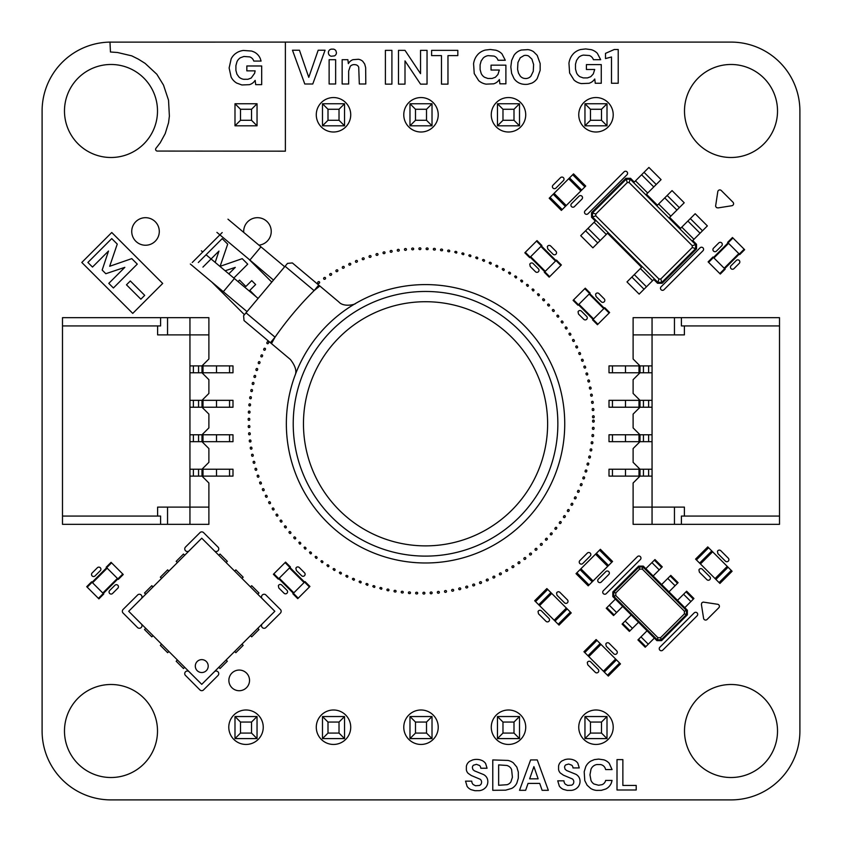 <?xml version="1.0" encoding="UTF-8"?>
<svg xmlns="http://www.w3.org/2000/svg" width="842" height="842" viewBox="0 0 842 842"><rect width="100%" height="100%" fill="white"/><g stroke="black" fill="none" stroke-linecap="round" stroke-linejoin="round"><path stroke-width="1.26" d="M625.501 476.109L625.501 469.226L609.008 469.226L609.008 476.109L652.055 476.109M625.501 469.226L640.004 469.226L640.004 476.109L633.11 483.003L633.11 524.334L779.513 524.334L779.513 317.666L681.41 317.666L681.41 325.928L779.513 325.928M643.446 476.109L648.614 476.109L648.614 469.226L643.446 469.226L643.446 476.109M625.501 441.671L625.501 434.777L609.008 434.777L609.008 441.671L652.055 441.671M625.501 434.777L640.004 434.777L640.004 441.671L633.11 448.554L633.11 462.332L640.004 469.226L652.055 469.226M643.446 441.671L648.614 441.671L648.614 434.777L643.446 434.777L643.446 441.671M625.501 372.774L625.501 365.891L609.008 365.891L609.008 372.774L652.055 372.774M625.501 365.891L640.004 365.891L640.004 372.774L633.11 379.668L633.11 393.446L640.004 400.329L640.004 407.223L652.055 407.223M643.446 372.774L648.614 372.774L648.614 365.891L643.446 365.891L643.446 372.774M625.501 407.223L625.501 400.329L609.008 400.329L609.008 407.223L640.004 407.223L633.11 414.106L633.11 427.894L640.004 434.777L652.055 434.777M625.501 400.329L652.055 400.329M643.446 407.223L648.614 407.223L648.614 400.329L643.446 400.329L643.446 407.223M779.513 516.072L684.388 516.072L684.388 507.116L652.055 507.116L652.055 317.666L633.11 317.666L633.11 334.884L684.388 334.884L684.388 325.928M652.055 524.334L652.055 507.116L633.11 507.116M684.388 516.072L681.41 516.072L681.41 524.334M674.453 507.116L674.453 524.334M674.453 334.884L674.453 317.666L652.055 317.666M652.055 365.891L640.004 365.891L633.11 358.997L633.11 334.884M674.453 317.666L681.41 317.666M257.042 738.592L234.992 738.592L240.507 733.077L251.526 733.077L257.042 738.592L257.042 716.542L234.992 716.542L234.992 738.592M322.486 716.542L322.486 738.592L328.001 733.077L328.001 722.057L322.486 716.542L344.536 716.542L344.536 738.592L322.486 738.592M409.98 716.542L409.98 738.592L415.485 733.077L415.485 722.057L409.98 716.542L432.02 716.542L432.02 738.592L409.98 738.592M584.958 716.542L584.958 738.592L590.474 733.077L590.474 722.057L584.958 716.542L607.008 716.542L607.008 738.592L584.958 738.592M497.464 738.592L497.464 716.542L519.514 716.542L519.514 738.592L497.464 738.592L502.979 733.077L513.999 733.077L519.514 738.592M234.992 716.542L240.507 722.057L240.507 733.077M257.042 716.542L251.526 722.057L240.507 722.057M251.526 722.057L251.526 733.077M344.536 716.542L339.021 722.057L328.001 722.057M344.536 738.592L339.021 733.077L328.001 733.077M339.021 722.057L339.021 733.077M432.02 716.542L426.515 722.057L415.485 722.057M432.02 738.592L426.515 733.077L415.485 733.077M426.515 722.057L426.515 733.077M607.008 716.542L601.493 722.057L590.474 722.057M607.008 738.592L601.493 733.077L590.474 733.077M601.493 722.057L601.493 733.077M519.514 716.542L513.999 722.057L513.999 733.077M497.464 716.542L502.979 722.057L502.979 733.077M513.999 722.057L502.979 722.057M257.042 125.805L234.992 125.805L240.507 120.29L251.526 120.29L257.042 125.805L257.042 103.755L234.992 103.755L234.992 125.805M322.486 103.755L322.486 125.805L328.001 120.29L328.001 109.271L322.486 103.755L344.536 103.755L344.536 125.805L322.486 125.805M409.98 103.755L409.98 125.805L415.485 120.29L415.485 109.271L409.98 103.755L432.02 103.755L432.02 125.805L409.98 125.805M584.958 103.755L584.958 125.805L590.474 120.29L590.474 109.271L584.958 103.755L607.008 103.755L607.008 125.805L584.958 125.805M497.464 125.805L497.464 103.755L519.514 103.755L519.514 125.805L497.464 125.805L502.979 120.29L513.999 120.29L519.514 125.805M234.992 103.755L240.507 109.271L240.507 120.29M257.042 103.755L251.526 109.271L240.507 109.271M251.526 109.271L251.526 120.29M344.536 103.755L339.021 109.271L328.001 109.271M344.536 125.805L339.021 120.29L328.001 120.29M339.021 109.271L339.021 120.29M432.02 103.755L426.515 109.271L415.485 109.271M432.02 125.805L426.515 120.29L415.485 120.29M426.515 109.271L426.515 120.29M607.008 103.755L601.493 109.271L590.474 109.271M607.008 125.805L601.493 120.29L590.474 120.29M601.493 109.271L601.493 120.29M519.514 103.755L513.999 109.271L513.999 120.29M497.464 103.755L502.979 109.271L502.979 120.29M513.999 109.271L502.979 109.271M274.829 611.281L201.754 684.346L128.689 611.281L201.754 538.206L274.829 611.281M197.186 661.517A6.462 6.462 0 0 0 200.08 672.316A6.462 6.462 0 0 0 207.995 664.412A6.462 6.462 0 0 0 197.186 661.517M226.109 659.991L227.329 661.212L220.025 668.516L218.804 667.296M153.044 586.916L151.823 585.706L144.519 593.01L145.74 594.231M241.938 644.162L243.159 645.372L235.855 652.687L234.634 651.466M168.874 571.087L167.653 569.866L160.348 577.18L161.569 578.391M257.778 628.321L258.989 629.542L251.684 636.847L250.463 635.636M184.703 555.257L183.482 554.036L176.178 561.34L177.399 562.561M184.703 667.296L183.482 668.516L176.178 661.212L177.399 659.991M250.463 586.916L251.684 585.706L258.989 593.01L257.778 594.231M168.874 651.466L167.653 652.687L160.348 645.372L161.569 644.162M234.634 571.087L235.855 569.866L243.159 577.18L241.938 578.391M153.044 635.636L151.823 636.847L144.519 629.542L145.74 628.321M218.804 555.257L220.025 554.036L227.329 561.34L226.109 562.561M708.596 262.357L720.289 274.05L725.162 269.177L712.985 256.999L708.111 261.873L708.596 262.357L732.95 238.002L744.644 249.695L739.771 254.558L727.593 242.38L732.466 237.507L732.95 238.002M720.289 274.05L725.162 269.177M719.805 273.555L744.16 249.2M724.678 268.693L739.287 254.073M739.771 254.558L744.644 249.695M546.868 588.569L534.691 600.746L546.868 588.569L566.361 608.05L571.223 612.923L559.046 625.101L558.193 624.248L570.371 612.071M534.691 600.746L538.712 604.767L550.889 592.589M558.193 624.248L538.712 604.767M539.564 605.619L551.742 593.442M554.183 620.228L566.361 608.05M611.713 562.33L588.211 585.832L576.023 573.655L600.388 549.3L612.566 561.477L611.713 562.33L599.536 550.152M593.073 580.959L580.896 568.782M607.692 566.35L595.515 554.173M122.764 574.023L111.07 562.33L106.197 567.203L118.375 579.38L123.248 574.507L122.764 574.023L98.409 598.378L86.715 586.685L91.589 581.822L103.766 593.999L98.893 598.872L98.409 598.378M111.07 562.33L106.197 567.203M111.554 562.824L87.2 587.179M106.692 567.687L92.073 582.306M91.589 581.822L86.715 586.685M285.08 562.603L273.387 574.286L278.26 579.159L290.437 566.982L285.564 562.109L285.08 562.603L309.435 586.958L297.742 598.651L292.879 593.778L304.562 582.085L305.057 581.601L309.93 586.464L309.435 586.958M273.882 573.802L298.236 598.157M278.744 578.675L293.363 593.284M292.879 593.778L297.742 598.651M719.931 583.443L732.108 571.265L719.931 583.443L695.576 559.088L707.754 546.911L708.606 547.763L696.429 559.941M732.108 571.265L728.088 567.245L715.911 579.422M708.606 547.763L728.088 567.245M727.235 566.392L715.058 578.57M712.627 551.784L700.449 563.961M687.367 614.839L661.549 640.657L656.918 640.657L612.829 596.568L612.829 591.937L638.646 566.119L643.277 566.119L687.367 610.208L687.367 614.839L686.451 614.534L661.244 639.741L657.223 639.741L613.744 596.262L613.744 592.242L638.952 567.034L642.972 567.034L686.451 610.513L686.451 614.534L684.399 613.85L660.56 637.689L657.907 637.689L615.797 595.578L615.797 592.926L639.636 569.087L642.288 569.087L684.399 611.197L684.399 613.85M661.549 640.657L660.56 637.689M656.918 640.657L657.907 637.689M687.367 610.208L684.399 611.197M645.835 646.624L638.531 639.31L637.92 639.92L645.225 647.235L654.36 638.099M622.691 606.429L613.565 615.565L606.251 608.261L615.386 599.125M612.829 596.568L615.797 595.578M638.531 639.31L647.056 630.795M630.005 630.795L622.691 623.48L622.091 624.09L629.395 631.395L638.531 622.27M622.691 623.48L631.216 614.955M612.829 591.937L615.797 592.926M638.646 566.119L639.636 569.087M643.277 566.119L642.288 569.087M654.36 560.151L661.665 567.466L662.275 566.855L654.971 559.551L645.835 568.676M677.494 600.346L686.63 591.21L693.934 598.515L684.809 607.65M661.665 567.466L653.139 575.991M670.19 575.991L677.494 583.296L678.105 582.685L670.8 575.381L661.665 584.516M677.494 583.296L668.969 591.821M648.266 644.183L640.962 636.878M616.607 612.523L609.303 605.219M632.437 628.353L625.132 621.049M651.918 562.593L659.233 569.897M683.588 594.252L690.893 601.567M667.759 578.422L675.063 585.727M608.303 676.084L620.48 663.906L608.303 676.084L607.45 675.231L583.948 651.719L596.125 639.541L596.978 640.394L584.801 652.571M620.48 663.906L616.47 659.886L604.293 672.063M596.978 640.394L616.47 659.886M615.618 659.033L603.44 671.211M596.125 639.541L583.948 651.719M600.999 644.414L588.821 656.592M597.925 324.233L609.619 312.54L604.745 307.677L592.568 319.855L597.441 324.717L597.925 324.233L573.57 299.878L585.264 288.185L590.137 293.058L577.959 305.236L573.086 300.362L573.57 299.878M609.134 313.035L584.78 288.669M216.499 365.891L216.499 372.774L232.992 372.774L232.992 365.891L189.945 365.891M216.499 372.774L201.996 372.774L201.996 365.891L208.89 358.997L208.89 317.666L62.487 317.666L62.487 524.334L160.59 524.334L160.59 516.072L62.487 516.072M198.554 365.891L193.386 365.891L193.386 372.774L198.554 372.774L198.554 365.891M216.499 400.329L216.499 407.223L232.992 407.223L232.992 400.329L189.945 400.329M216.499 407.223L201.996 407.223L201.996 400.329L208.89 393.446L208.89 379.668L201.996 372.774L189.945 372.774M198.554 400.329L193.386 400.329L193.386 407.223L198.554 407.223L198.554 400.329M216.499 469.226L216.499 476.109L232.992 476.109L232.992 469.226L189.945 469.226M216.499 476.109L201.996 476.109L201.996 469.226L208.89 462.332L208.89 448.554L201.996 441.671L201.996 434.777L189.945 434.777M198.554 469.226L193.386 469.226L193.386 476.109L198.554 476.109L198.554 469.226M216.499 434.777L216.499 441.671L232.992 441.671L232.992 434.777L201.996 434.777L208.89 427.894L208.89 414.106L201.996 407.223L189.945 407.223M216.499 441.671L189.945 441.671M198.554 434.777L193.386 434.777L193.386 441.671L198.554 441.671L198.554 434.777M62.487 325.928L157.612 325.928L157.612 334.884L189.945 334.884L189.945 524.334L208.89 524.334L208.89 507.116L157.612 507.116L157.612 516.072M189.945 317.666L189.945 334.884L208.89 334.884M157.612 325.928L160.59 325.928L160.59 317.666M167.547 334.884L167.547 317.666M167.547 507.116L167.547 524.334L189.945 524.334M189.945 476.109L201.996 476.109L208.89 483.003L208.89 507.116M167.547 524.334L160.59 524.334M696.523 248.927L662.18 283.27L657.549 283.27L653.781 279.502L652.561 280.712L640.383 268.535L641.593 267.314L607.503 233.223L606.282 234.434L594.105 222.256L595.326 221.046L591.547 217.268L591.547 212.637L625.89 178.293L630.521 178.293L634.289 182.072L635.51 180.851L647.687 193.029L646.467 194.249L657.434 205.206L658.644 203.996L670.832 216.173L669.611 217.383L680.568 228.35L681.788 227.13L693.966 239.307L692.745 240.528L696.523 244.306L696.523 248.927L695.608 248.622L661.875 282.354L657.855 282.354L592.463 216.962L592.463 212.942L626.195 179.209L630.216 179.209L695.608 244.601L695.608 248.622L692.271 247.516L660.76 279.018L658.97 279.018L595.799 215.847L595.799 214.057L627.301 182.546L629.1 182.546L692.271 245.717L692.271 247.516M662.18 283.27L660.76 279.018M657.549 283.27L658.97 279.018M696.523 244.306L692.271 245.717M644.035 289.238L631.858 277.06L626.985 281.933L639.162 294.111L652.561 280.712M606.282 234.434L592.884 247.832L580.706 235.655L594.105 222.256M591.547 217.268L595.799 215.847M631.858 277.06L640.383 268.535M591.547 212.637L595.799 214.057M625.89 178.293L627.301 182.546M630.521 178.293L629.1 182.546M644.035 172.326L656.213 184.503L661.086 179.63L648.908 167.453L635.51 180.851M681.788 227.13L695.187 213.731L707.364 225.909L693.966 239.307M656.213 184.503L647.687 193.029M667.169 195.47L679.347 207.648L684.22 202.775L672.042 190.597L658.644 203.996M679.347 207.648L670.832 216.173M646.467 286.806L634.289 274.629L646.467 286.806M600.188 240.528L588.011 228.35M641.593 174.768L653.781 186.945M687.872 221.046L700.06 233.223M664.738 197.902L676.915 210.079L664.738 197.902M256.494 300.331L274.608 278.744L243.591 315.708L244.022 320.56L290.395 359.481C295.5 366.06 297.015 371.438 294.942 375.637L294.679 376.353A139.204 139.204 0 0 0 521.209 524.913A139.204 139.204 0 0 0 355.44 303.53C356.282 304.046 343.978 307.867 338.737 301.868L292.363 262.946L287.511 263.378L273.482 280.081L249.885 260.052M294.942 375.637A139.204 139.204 0 0 1 355.44 303.53M285.08 266.261L314.108 290.616L318.75 285.091M246.011 312.824L275.039 337.179C286.659 320.476 299.689 304.962 314.108 290.616A173.652 173.652 0 0 1 319.844 286.017M347.072 517.314A122.079 122.079 0 0 0 545.774 444.986A122.079 122.079 0 0 0 383.794 309.077A122.079 122.079 0 0 0 347.072 517.314M227.971 219.183L260.957 246.853L249.895 260.041L216.91 232.371M260.957 246.853L284.67 266.756M190.345 264.03L223.319 291.711L234.381 278.523L206.069 254.758M202.764 251.979L201.406 250.842M234.381 278.523L258.105 298.415M536.512 241.096L524.819 252.789L529.692 257.663L541.869 245.485L536.996 240.612L536.512 241.096L560.867 265.451L549.173 277.144L544.311 272.271L556.488 260.094L561.361 264.967L560.867 265.451M525.313 252.305L549.668 276.66M530.176 257.178L544.795 271.787M544.311 272.271L549.173 277.144M585.727 186.05L573.549 173.873L585.727 186.05L561.372 210.416L549.194 198.238L550.047 197.386L562.224 209.563M573.549 173.873L569.529 177.894L581.706 190.071M550.047 197.386L569.529 177.894M568.676 178.746L580.854 190.924M549.194 198.238L561.372 210.416M554.068 193.365L566.245 205.543M472.783 759.884L474.551 759.526A14.693 14.693 0 0 1 480.361 759.894L481.95 760.473A8.946 8.946 0 0 1 485.623 763.526L487.065 768.23L480.771 768.23A3.852 3.852 0 0 0 479.572 765.525L476.456 764.336L473.551 765.178A3.01 3.01 0 0 0 472.394 767.725L472.92 769.567L474.414 770.84L483.655 774.598A8.704 8.704 0 0 1 486.676 777.366L487.276 778.555A8.915 8.915 0 0 1 485.634 787.533L484.434 788.628A10.378 10.378 0 0 1 479.361 790.67L474.877 790.691L471.173 789.691A9.536 9.536 0 0 1 467.1 786.386L465.542 781.144L471.752 781.144A4.884 4.884 0 0 0 473.215 784.555L475.498 785.754L479.424 785.47A3.494 3.494 0 0 0 481.435 783.302L481.582 782.229A3.61 3.61 0 0 0 480.214 779.271L471.257 775.503L468.099 773.303A6.526 6.526 0 0 1 466.352 769.725L466.373 766.346A7.715 7.715 0 0 1 469.72 761.273L472.783 759.884M564.993 759.568L566.761 759.221A14.693 14.693 0 0 1 572.571 759.589L574.149 760.168A8.946 8.946 0 0 1 577.833 763.22L579.264 767.925L572.981 767.925A3.852 3.852 0 0 0 571.781 765.21L568.666 764.031L565.761 764.873A3.01 3.01 0 0 0 564.593 767.409L565.119 769.251L566.613 770.525L575.865 774.293A8.704 8.704 0 0 1 578.886 777.061L579.485 778.24A8.915 8.915 0 0 1 577.833 787.217L576.644 788.322A10.378 10.378 0 0 1 571.571 790.364L567.087 790.385L563.382 789.375A9.536 9.536 0 0 1 559.309 786.07L557.741 780.829L563.961 780.829A4.884 4.884 0 0 0 565.424 784.239L567.708 785.439L571.634 785.165A3.494 3.494 0 0 0 573.644 782.997L573.791 781.913A3.61 3.61 0 0 0 572.423 778.966L563.466 775.187L560.309 772.998A6.526 6.526 0 0 1 558.562 769.409L558.583 766.031A7.715 7.715 0 0 1 561.93 760.957L564.993 759.568M594.326 759.621L598.641 759.095L603.777 759.821A11.967 11.967 0 0 1 609.24 763.326L612.06 769.577L605.64 769.577L605.124 768.03A6.147 6.147 0 0 0 600.493 764.557L596.831 764.547A7.662 7.662 0 0 0 590.989 769.272L589.958 774.861L590.989 780.408A8.146 8.146 0 0 0 593.947 783.986L598.588 785.249L602.051 784.66A5.905 5.905 0 0 0 605.64 780.429L612.06 780.429L611.439 782.702A11.304 11.304 0 0 1 605.861 788.965L601.399 790.333L596.368 790.385A14.156 14.156 0 0 1 590.81 788.544L587.116 785.228L584.79 780.618L584.19 771.788L585.758 766.641A13.398 13.398 0 0 1 590.81 761.094L594.326 759.621M492.78 790.312L492.78 759.926L507.968 760.431A13.946 13.946 0 0 1 513.346 762.863L516.841 767.104L518.314 772.082L518.314 778.145L516.841 783.123A11.904 11.904 0 0 1 511.715 788.417L505.653 790.175L492.78 790.312M507.052 765.483L498.643 764.894L498.643 785.281L507.052 784.712A7.231 7.231 0 0 0 510.862 781.986L512.41 777.229L511.61 769.641A6.904 6.904 0 0 0 508.536 766.136L507.052 765.483M519.525 790.312L530.618 759.926L537.249 759.926L548.331 790.312L542.122 790.312L539.722 783.407L528.05 783.407L525.65 790.312L519.525 790.312M529.65 778.829L538.133 778.829L533.902 766.62L529.65 778.829M617.007 789.996L617.007 759.61L622.869 759.61L622.869 785.439L636.205 785.439L636.205 789.996L617.007 789.996M249.537 680.389A10.336 10.336 0 0 0 234.034 671.442A10.336 10.336 0 0 0 234.034 689.335A10.336 10.336 0 0 0 249.537 680.389M203.964 682.136L214.699 671.453A2.631 2.631 0 0 1 218.015 675.494L203.217 690.229A2.631 2.631 0 0 1 199.901 689.903L185.166 675.105A2.631 2.631 0 0 1 188.808 671.453L199.543 682.136M587.306 662.538A2.063 2.063 0 0 1 590.684 661.865L598.167 669.348A2.063 2.063 0 0 1 598.167 672.274A2.063 2.063 0 0 1 595.241 672.274L587.758 664.791L587.306 662.538M605.819 644.025A2.063 2.063 0 0 1 609.198 643.351L616.681 650.834A2.063 2.063 0 0 1 616.681 653.76A2.063 2.063 0 0 1 613.755 653.76L606.272 646.277L605.819 644.025M694.187 612.892A2.063 2.063 0 0 1 697.102 612.892A2.063 2.063 0 0 1 697.102 615.807L662.759 650.15A2.063 2.063 0 0 1 659.844 650.15A2.063 2.063 0 0 1 659.844 647.235L694.187 612.892M130.889 613.481L141.572 624.227A2.631 2.631 0 0 1 137.53 627.543L122.795 612.734A2.631 2.631 0 0 1 123.121 609.419L137.93 594.684A2.631 2.631 0 0 1 141.393 598.567M272.619 609.071L261.936 598.325A2.631 2.631 0 0 1 265.577 594.684L280.712 609.818A2.631 2.631 0 0 1 280.386 613.134L265.577 627.869A2.631 2.631 0 0 1 262.115 623.985M538.049 611.555A2.063 2.063 0 0 1 541.427 610.882L548.91 618.365A2.063 2.063 0 0 1 548.91 621.291A2.063 2.063 0 0 1 545.984 621.291L538.501 613.807L538.049 611.555M701.397 604.44L701.765 602.904L703.112 602.083L717.647 604.272A2.063 2.063 0 0 1 718.784 607.777L707.091 619.459A2.063 2.063 0 0 1 703.586 618.323L701.397 604.44M556.562 593.042A2.063 2.063 0 0 1 559.941 592.379L567.424 599.862A2.063 2.063 0 0 1 567.424 602.777A2.063 2.063 0 0 1 564.498 602.777L557.015 595.294L556.562 593.042M637.436 556.625A2.063 2.063 0 0 1 640.352 556.625A2.063 2.063 0 0 1 640.352 559.551L606.251 593.642A2.063 2.063 0 0 1 603.335 593.642A2.063 2.063 0 0 1 603.335 590.726L637.436 556.625M422.926 592.842A1.095 1.095 0 0 1 424.863 592.81L424.873 593.473A1.095 1.095 0 0 1 422.937 593.494L422.926 592.842M416.148 593.894A0.863 0.863 0 0 1 416.18 592.305L416.864 592.263A0.863 0.863 0 0 1 417.148 593.926L416.148 593.894M114.912 585.285A2.063 2.063 0 0 1 117.838 585.285A2.063 2.063 0 0 1 117.838 588.2L112.586 593.452A2.063 2.063 0 0 1 109.66 593.452A2.063 2.063 0 0 1 109.66 590.537L114.912 585.285M430.146 592.61A1.095 1.095 0 0 1 432.072 592.505L432.114 593.157A1.095 1.095 0 0 1 430.178 593.273L430.146 592.61M278.355 585.727A2.063 2.063 0 0 1 281.723 585.064L286.975 590.316A2.063 2.063 0 0 1 286.975 593.231A2.063 2.063 0 0 1 284.059 593.231L278.797 587.979L278.355 585.727M408.886 593.536A0.863 0.863 0 0 1 408.991 591.947L409.675 591.926A0.863 0.863 0 0 1 409.886 593.599L408.886 593.536M437.345 592.084A1.095 1.095 0 0 1 439.271 591.894L439.335 592.547A1.095 1.095 0 0 1 437.408 592.747L437.345 592.084M401.655 592.863A0.863 0.863 0 0 1 401.823 591.284L402.497 591.294A0.863 0.863 0 0 1 402.644 592.978L401.655 592.863M444.513 591.252A1.095 1.095 0 0 1 446.428 590.989L446.523 591.631A1.095 1.095 0 0 1 444.608 591.905L444.513 591.252M394.445 591.894A0.863 0.863 0 0 1 394.688 590.326L395.361 590.358A0.863 0.863 0 0 1 395.445 592.042L394.445 591.894M451.638 590.126A1.095 1.095 0 0 1 453.543 589.779L453.67 590.421A1.095 1.095 0 0 1 451.765 590.779L451.638 590.126M387.299 590.621A0.863 0.863 0 0 1 387.604 589.063L388.278 589.126A0.863 0.863 0 0 1 388.278 590.81L387.299 590.621M458.722 588.695A1.095 1.095 0 0 1 460.606 588.263L460.753 588.905A1.095 1.095 0 0 1 458.869 589.337L458.722 588.695M379.858 588.484A0.863 0.863 0 0 1 380.91 587.516L381.552 587.737A0.863 0.863 0 0 1 381.173 589.284L379.858 588.484M465.731 586.979A1.095 1.095 0 0 1 467.594 586.464L467.773 587.095A1.095 1.095 0 0 1 465.9 587.611L465.731 586.979M372.859 586.6A0.863 0.863 0 0 1 373.953 585.674L374.585 585.927A0.863 0.863 0 0 1 374.143 587.453L372.859 586.6M472.657 584.958A1.095 1.095 0 0 1 474.509 584.369L474.709 585.001A1.095 1.095 0 0 1 472.867 585.59L472.657 584.958M365.944 584.432A0.863 0.863 0 0 1 367.08 583.548L367.691 583.822A0.863 0.863 0 0 1 367.196 585.337L365.944 584.432M479.498 582.653A1.095 1.095 0 0 1 481.319 581.98L481.55 582.601A1.095 1.095 0 0 1 479.73 583.274L479.498 582.653M359.134 581.969A0.863 0.863 0 0 1 360.292 581.138L360.902 581.433A0.863 0.863 0 0 1 360.334 582.927L359.134 581.969M605.83 571.613A2.063 2.063 0 0 1 608.755 571.613A2.063 2.063 0 0 1 608.755 574.539L601.272 582.022A2.063 2.063 0 0 1 598.346 582.022A2.063 2.063 0 0 1 598.346 579.107L605.83 571.613M486.244 580.064A1.095 1.095 0 0 1 488.023 579.317L488.286 579.928A1.095 1.095 0 0 1 486.497 580.664L486.244 580.064M352.419 579.222A0.863 0.863 0 0 1 353.619 578.433L354.219 578.759A0.863 0.863 0 0 1 353.587 580.222L352.419 579.222M698.934 569.897A2.063 2.063 0 0 1 702.302 569.224L709.795 576.707A2.063 2.063 0 0 1 709.795 579.633A2.063 2.063 0 0 1 706.87 579.633L699.386 572.15L698.934 569.897M492.865 577.191A1.095 1.095 0 0 1 494.622 576.37L494.896 576.97A1.095 1.095 0 0 1 493.138 577.78L492.865 577.191M345.841 576.191A0.863 0.863 0 0 1 347.072 575.465L347.651 575.812A0.863 0.863 0 0 1 346.967 577.244L345.841 576.191M97.377 567.74A2.063 2.063 0 0 1 100.303 567.74A2.063 2.063 0 0 1 100.303 570.666L95.051 575.917A2.063 2.063 0 0 1 92.125 575.917A2.063 2.063 0 0 1 92.125 572.992L97.377 567.74M295.889 568.192A2.063 2.063 0 0 1 299.257 567.519L304.509 572.781A2.063 2.063 0 0 1 304.509 575.696A2.063 2.063 0 0 1 301.594 575.696L296.342 570.444L295.889 568.192M499.359 574.044A1.095 1.095 0 0 1 501.085 573.149L501.379 573.739A1.095 1.095 0 0 1 499.664 574.623L499.359 574.044M339.389 572.897A0.863 0.863 0 0 1 340.652 572.213L341.21 572.592A0.863 0.863 0 0 1 340.463 573.991L339.389 572.897M505.716 570.623A1.095 1.095 0 0 1 507.4 569.666L507.726 570.234A1.095 1.095 0 0 1 506.053 571.192L505.716 570.623M333.085 569.329A0.863 0.863 0 0 1 334.369 568.697L334.916 569.097A0.863 0.863 0 0 1 334.116 570.466L333.085 569.329M511.925 566.94A1.095 1.095 0 0 1 513.567 565.908L513.915 566.466A1.095 1.095 0 0 1 512.283 567.497L511.925 566.94M326.928 565.498A0.863 0.863 0 0 1 328.243 564.929L328.769 565.34A0.863 0.863 0 0 1 327.906 566.687L326.928 565.498M587.316 553.11A2.063 2.063 0 0 1 590.242 553.11A2.063 2.063 0 0 1 590.242 556.025L582.759 563.509A2.063 2.063 0 0 1 579.833 563.509A2.063 2.063 0 0 1 579.833 560.593L587.316 553.11M517.977 563.003A1.095 1.095 0 0 1 519.577 561.898L519.946 562.445A1.095 1.095 0 0 1 518.356 563.54L517.977 563.003M320.939 561.414A0.863 0.863 0 0 1 322.275 560.898L322.791 561.34A0.863 0.863 0 0 1 321.876 562.635L320.939 561.414M717.447 551.384A2.063 2.063 0 0 1 720.815 550.721L728.298 558.204A2.063 2.063 0 0 1 728.298 561.119A2.063 2.063 0 0 1 725.383 561.119L717.889 553.636L717.447 551.384M523.861 558.814A1.095 1.095 0 0 1 525.408 557.646L525.797 558.172A1.095 1.095 0 0 1 524.261 559.341L523.861 558.814M315.129 557.078A0.863 0.863 0 0 1 316.487 556.615L316.981 557.078A0.863 0.863 0 0 1 316.013 558.341L315.129 557.078M529.555 554.383A1.095 1.095 0 0 1 531.049 553.152L531.47 553.657A1.095 1.095 0 0 1 529.976 554.889L529.555 554.383M309.509 552.499A0.863 0.863 0 0 1 310.887 552.099L311.361 552.584A0.863 0.863 0 0 1 310.34 553.804L309.509 552.499M199.543 540.417L188.808 551.1A2.631 2.631 0 0 1 185.493 547.058L200.291 532.323A2.631 2.631 0 0 1 203.617 532.649L218.341 547.447A2.631 2.631 0 0 1 214.457 550.91M535.059 549.71A1.095 1.095 0 0 1 536.501 548.416L536.943 548.91A1.095 1.095 0 0 1 535.501 550.205L535.059 549.71M304.088 547.7A0.863 0.863 0 0 1 305.478 547.353L305.93 547.858A0.863 0.863 0 0 1 304.857 549.037L304.088 547.7M540.375 544.816A1.095 1.095 0 0 1 541.753 543.469L542.216 543.943A1.095 1.095 0 0 1 540.827 545.29L540.375 544.816M298.868 542.669A0.863 0.863 0 0 1 300.268 542.385L300.699 542.911A0.863 0.863 0 0 1 299.584 544.037L298.868 542.669M546.605 540.132A0.863 0.863 0 0 1 545.448 539.038L546.132 538.312A0.863 0.863 0 0 1 547.289 539.406L546.605 540.132M293.837 538.091A0.863 0.863 0 0 1 295.005 537.007L295.689 537.743A0.863 0.863 0 0 1 294.521 538.827L293.837 538.091M551.499 534.765A0.863 0.863 0 0 1 550.3 533.723L550.952 532.965A0.863 0.863 0 0 1 552.152 534.007L551.499 534.765M289.027 532.639A0.863 0.863 0 0 1 290.248 531.607L290.89 532.376A0.863 0.863 0 0 1 289.68 533.396L289.027 532.639M556.162 529.197A0.863 0.863 0 0 1 554.92 528.197L555.541 527.418A0.863 0.863 0 0 1 556.783 528.408L556.162 529.197M284.459 526.987A0.863 0.863 0 0 1 285.712 526.008L286.333 526.797A0.863 0.863 0 0 1 285.08 527.776L284.459 526.987M560.583 523.429A0.863 0.863 0 0 1 559.298 522.493L559.898 521.682A0.863 0.863 0 0 1 561.182 522.619L560.583 523.429M280.123 521.156A0.863 0.863 0 0 1 281.417 520.23L282.007 521.051A0.863 0.863 0 0 1 280.712 521.977L280.123 521.156M564.772 517.483A0.863 0.863 0 0 1 563.445 516.599L564.003 515.767A0.863 0.863 0 0 1 565.329 516.651L564.772 517.483M276.039 515.146A0.863 0.863 0 0 1 277.376 514.273L277.923 515.115A0.863 0.863 0 0 1 276.597 515.988L276.039 515.146M568.697 511.368A0.863 0.863 0 0 1 567.34 510.547L567.855 509.684A0.863 0.863 0 0 1 569.213 510.515L568.697 511.368M272.219 508.968A0.863 0.863 0 0 1 273.587 508.158L274.092 509.021A0.863 0.863 0 0 1 272.734 509.831L272.219 508.968M572.36 505.095A0.863 0.863 0 0 1 570.971 504.326L571.455 503.453A0.863 0.863 0 0 1 572.844 504.221L572.36 505.095M268.651 502.632A0.863 0.863 0 0 1 270.05 501.885L270.524 502.769A0.863 0.863 0 0 1 269.124 503.516L268.651 502.632M575.76 498.675A0.863 0.863 0 0 1 574.339 497.969L574.781 497.064A0.863 0.863 0 0 1 576.212 497.78L575.76 498.675M265.356 496.159A0.863 0.863 0 0 1 266.788 495.464L267.23 496.37A0.863 0.863 0 0 1 265.798 497.064L265.356 496.159M578.886 492.117A0.863 0.863 0 0 1 577.433 491.465L577.844 490.549A0.863 0.863 0 0 1 579.296 491.202L578.886 492.117M262.336 489.549A0.863 0.863 0 0 1 263.799 488.918L264.199 489.833A0.863 0.863 0 0 1 262.736 490.476L262.336 489.549M581.738 485.434A0.863 0.863 0 0 1 580.254 484.845L580.633 483.908A0.863 0.863 0 0 1 582.106 484.497L581.738 485.434M259.599 482.824A0.863 0.863 0 0 1 261.083 482.245L261.441 483.182A0.863 0.863 0 0 1 259.957 483.761L259.599 482.824M584.306 478.635A0.863 0.863 0 0 1 582.801 478.109L583.138 477.161A0.863 0.863 0 0 1 584.632 477.688L584.306 478.635M257.136 475.983A0.863 0.863 0 0 1 258.652 475.467L258.968 476.425A0.863 0.863 0 0 1 257.463 476.93L257.136 475.983M586.579 471.731A0.863 0.863 0 0 1 585.053 471.267L585.348 470.31A0.863 0.863 0 0 1 586.874 470.773L586.579 471.731M254.979 469.047A0.863 0.863 0 0 1 256.505 468.594L256.778 469.562A0.863 0.863 0 0 1 255.252 470.004L254.979 469.047M588.569 464.742A0.863 0.863 0 0 1 587.021 464.342L587.274 463.374A0.863 0.863 0 0 1 588.821 463.774L588.569 464.742M253.105 462.026A0.863 0.863 0 0 1 254.642 461.648L254.884 462.616A0.863 0.863 0 0 1 253.347 462.995L253.105 462.026M590.263 457.68A0.863 0.863 0 0 1 588.705 457.343L588.916 456.364A0.863 0.863 0 0 1 590.474 456.69L590.263 457.68M251.526 454.933A0.863 0.863 0 0 1 253.084 454.617L253.284 455.596A0.863 0.863 0 0 1 251.726 455.911L251.526 454.933M591.652 450.544A0.863 0.863 0 0 1 590.084 450.281L590.253 449.291A0.863 0.863 0 0 1 591.821 449.554L591.652 450.544M250.242 447.776A0.863 0.863 0 0 1 251.821 447.523L251.979 448.523A0.863 0.863 0 0 1 250.411 448.765L250.242 447.776M592.747 443.366A0.863 0.863 0 0 1 591.168 443.155L591.294 442.166A0.863 0.863 0 0 1 592.873 442.366L592.747 443.366M249.274 440.577A0.863 0.863 0 0 1 250.853 440.398L250.969 441.387A0.863 0.863 0 0 1 249.39 441.576L249.274 440.577M593.536 436.135A0.863 0.863 0 0 1 591.947 435.998L592.031 434.998A0.863 0.863 0 0 1 593.621 435.135L593.536 436.135M248.6 433.346A0.863 0.863 0 0 1 250.19 433.22L250.263 434.219A0.863 0.863 0 0 1 248.674 434.346L248.6 433.346M594.02 428.883A0.863 0.863 0 0 1 592.431 428.82L592.473 427.82A0.863 0.863 0 0 1 594.063 427.883L594.02 428.883M248.232 426.084A0.863 0.863 0 0 1 249.821 426.031L249.853 427.041A0.863 0.863 0 0 1 248.264 427.083L248.232 426.084M594.199 421.621A0.863 0.863 0 0 1 592.61 421.621L592.61 420.621A0.863 0.863 0 0 1 594.199 420.621L594.199 421.621M249.748 419.842A0.863 0.863 0 0 1 248.158 419.821L248.169 418.821A0.863 0.863 0 0 1 249.758 418.832L249.748 419.842M592.547 416.306A0.863 0.863 0 0 1 594.136 416.264L594.157 417.264A0.863 0.863 0 0 1 592.568 417.306L592.547 416.306M249.948 412.643A0.863 0.863 0 0 1 248.358 412.559L248.411 411.559A0.863 0.863 0 0 1 250 411.643L249.948 412.643M592.2 409.107A0.863 0.863 0 0 1 593.789 409.002L593.852 410.001A0.863 0.863 0 0 1 592.263 410.107L592.2 409.107M250.442 405.455A0.863 0.863 0 0 1 248.864 405.307L248.958 404.307A0.863 0.863 0 0 1 250.537 404.455L250.442 405.455M591.558 401.939A0.863 0.863 0 0 1 593.136 401.771L593.242 402.76A0.863 0.863 0 0 1 591.663 402.939L591.558 401.939M251.253 398.308A0.863 0.863 0 0 1 249.674 398.087L249.811 397.098A0.863 0.863 0 0 1 251.379 397.308L251.253 398.308M590.6 394.803A0.863 0.863 0 0 1 592.179 394.561L592.326 395.561A0.863 0.863 0 0 1 590.758 395.793L590.6 394.803M252.347 391.193A0.863 0.863 0 0 1 250.779 390.909L250.958 389.92A0.863 0.863 0 0 1 252.526 390.204L252.347 391.193M589.358 387.709A0.863 0.863 0 0 1 590.916 387.404L591.116 388.394A0.863 0.863 0 0 1 589.547 388.699L589.358 387.709M253.747 384.131A0.863 0.863 0 0 1 252.19 383.784L252.411 382.805A0.863 0.863 0 0 1 253.968 383.142L253.747 384.131M587.811 380.679A0.863 0.863 0 0 1 589.358 380.31L589.589 381.289A0.863 0.863 0 0 1 588.042 381.658L587.811 380.679M255.442 377.132A0.863 0.863 0 0 1 253.905 376.721L254.168 375.743A0.863 0.863 0 0 1 255.705 376.163L255.442 377.132M585.979 373.722A0.863 0.863 0 0 1 587.506 373.28L587.779 374.248A0.863 0.863 0 0 1 586.253 374.679L585.979 373.722M257.431 370.206A0.863 0.863 0 0 1 255.905 369.733L256.21 368.775A0.863 0.863 0 0 1 257.726 369.249L257.431 370.206M583.843 366.838A0.863 0.863 0 0 1 585.358 366.344L585.674 367.291A0.863 0.863 0 0 1 584.159 367.796L583.843 366.838M259.704 363.376A0.863 0.863 0 0 1 258.199 362.839L258.547 361.892A0.863 0.863 0 0 1 260.041 362.428L259.704 363.376M581.433 360.06A0.863 0.863 0 0 1 582.917 359.502L583.274 360.439A0.863 0.863 0 0 1 581.79 360.997L581.433 360.06M262.262 356.65A0.863 0.863 0 0 1 260.788 356.05L261.167 355.113A0.863 0.863 0 0 1 262.641 355.724L262.262 356.65M578.738 353.387A0.863 0.863 0 0 1 580.201 352.756L580.591 353.682A0.863 0.863 0 0 1 579.128 354.303L578.738 353.387M265.104 350.03A0.863 0.863 0 0 1 263.651 349.367L264.072 348.462A0.863 0.863 0 0 1 265.514 349.125L265.104 350.03M575.76 346.83A0.863 0.863 0 0 1 577.191 346.146L577.623 347.051A0.863 0.863 0 0 1 576.191 347.735L575.76 346.83M268.219 343.547A0.863 0.863 0 0 1 266.798 342.82L267.251 341.926A0.863 0.863 0 0 1 268.672 342.652L268.219 343.547M572.507 340.4A0.863 0.863 0 0 1 573.918 339.663L574.381 340.547A0.863 0.863 0 0 1 572.981 341.294L572.507 340.4M568.992 334.116A0.863 0.863 0 0 1 570.371 333.316L570.876 334.179A0.863 0.863 0 0 1 569.497 334.99L568.992 334.116M565.214 327.991A0.863 0.863 0 0 1 566.561 327.128L567.098 327.98A0.863 0.863 0 0 1 565.761 328.833L565.214 327.991M561.193 322.023A0.863 0.863 0 0 1 562.488 321.107L563.066 321.928A0.863 0.863 0 0 1 561.761 322.844L561.193 322.023M578.054 311.803A2.063 2.063 0 0 1 581.422 311.14L586.674 316.392A2.063 2.063 0 0 1 586.674 319.307A2.063 2.063 0 0 1 583.748 319.307L578.496 314.055L578.054 311.803M556.909 316.234A0.863 0.863 0 0 1 558.172 315.266L558.783 316.055A0.863 0.863 0 0 1 557.52 317.024L556.909 316.234M245.106 313.908L244.369 314.645L211.616 281.881M192.239 262.504L222.193 232.55M248.664 259.01L271.777 282.123M256.147 296.773L249.79 290.385L255.642 284.533L251.737 280.628L245.885 286.48L239.517 280.102L238.044 281.586M233.823 278.049L247.716 264.156L242.222 258.662L220.109 266.325L227.698 244.138L222.193 238.633L198.323 262.504M202.933 267.114L218.962 251.074L215.184 262.409M225.151 270.777L235.286 267.377L228.814 273.839M132.741 313.403L81.8 262.462L111.754 232.508L162.695 283.449L132.741 313.403M140.867 299.194L144.708 295.353L130.321 280.965L126.479 284.807L140.867 299.194M109.671 266.282L117.259 244.096L111.754 238.591L87.884 262.462L92.494 267.061L108.523 251.032L102.177 270.061L105.818 273.713L124.837 267.335L108.797 283.375L113.407 287.975L137.278 264.114L131.784 258.62L109.671 266.282M552.394 310.624A0.863 0.863 0 0 1 553.615 309.603L554.257 310.372A0.863 0.863 0 0 1 553.036 311.393L552.394 310.624M547.647 305.214A0.863 0.863 0 0 1 548.826 304.141L549.5 304.888A0.863 0.863 0 0 1 548.321 305.951L547.647 305.214M595.589 294.268A2.063 2.063 0 0 1 598.957 293.595L604.209 298.847A2.063 2.063 0 0 1 604.209 301.773A2.063 2.063 0 0 1 601.283 301.773L596.031 296.521L595.589 294.268M542.68 300.005A0.863 0.863 0 0 1 543.806 298.889L544.511 299.594A0.863 0.863 0 0 1 543.385 300.72L542.68 300.005M537.47 294.353A0.863 0.863 0 0 1 538.859 294.016L539.312 294.532A0.863 0.863 0 0 1 538.227 295.689L537.47 294.353M532.049 289.585A0.863 0.863 0 0 1 533.428 289.195L533.891 289.68A0.863 0.863 0 0 1 532.86 290.89L532.049 289.585M700.049 247.832A2.063 2.063 0 0 1 702.975 247.832A2.063 2.063 0 0 1 702.975 250.758L664.012 289.722A2.063 2.063 0 0 1 661.086 289.722A2.063 2.063 0 0 1 661.086 286.806L700.049 247.832M526.439 285.038A0.863 0.863 0 0 1 527.797 284.596L528.281 285.059A0.863 0.863 0 0 1 527.303 286.312L526.439 285.038M317.708 282.849A1.095 1.095 0 0 1 319.265 281.702L319.655 282.228A1.095 1.095 0 0 1 318.108 283.375L317.708 282.849M520.64 280.744A0.863 0.863 0 0 1 521.977 280.239L522.482 280.681A0.863 0.863 0 0 1 521.556 281.975L520.64 280.744M323.602 278.628A1.095 1.095 0 0 1 325.201 277.544L325.57 278.081A1.095 1.095 0 0 1 323.97 279.176L323.602 278.628M514.662 276.692A0.863 0.863 0 0 1 515.978 276.134L516.504 276.555A0.863 0.863 0 0 1 515.63 277.881L514.662 276.692M329.664 274.65A1.095 1.095 0 0 1 331.306 273.639L331.653 274.197A1.095 1.095 0 0 1 330.011 275.218L329.664 274.65M508.526 272.892A0.863 0.863 0 0 1 509.81 272.282L510.357 272.682A0.863 0.863 0 0 1 509.547 274.05L508.526 272.892M529.786 264.23A2.063 2.063 0 0 1 533.154 263.557L538.406 268.808A2.063 2.063 0 0 1 538.406 271.734A2.063 2.063 0 0 1 535.48 271.734L530.228 266.482L529.786 264.23M335.884 270.945A1.095 1.095 0 0 1 337.579 269.998L337.895 270.566A1.095 1.095 0 0 1 336.211 271.513L335.884 270.945M502.232 269.356A0.863 0.863 0 0 1 503.495 268.682L504.053 269.061A0.863 0.863 0 0 1 503.295 270.461L502.232 269.356M736.308 260.462A2.063 2.063 0 0 1 739.234 260.462A2.063 2.063 0 0 1 739.234 263.378L733.982 268.64A2.063 2.063 0 0 1 731.056 268.64A2.063 2.063 0 0 1 731.056 265.714L736.308 260.462M342.262 267.493A1.095 1.095 0 0 1 343.989 266.619L344.283 267.209A1.095 1.095 0 0 1 342.557 268.082L342.262 267.493M495.791 266.083A0.863 0.863 0 0 1 497.033 265.367L497.601 265.725A0.863 0.863 0 0 1 496.906 267.146L495.791 266.083M348.777 264.314A1.095 1.095 0 0 1 350.535 263.514L350.809 264.114A1.095 1.095 0 0 1 349.051 264.914L348.777 264.314M489.223 263.093A0.863 0.863 0 0 1 490.433 262.315L491.023 262.651A0.863 0.863 0 0 1 490.381 264.104L489.223 263.093M355.419 261.409A1.095 1.095 0 0 1 357.208 260.683L357.45 261.294A1.095 1.095 0 0 1 355.661 262.02L355.419 261.409M482.54 260.367A0.863 0.863 0 0 1 483.708 259.546L484.308 259.852A0.863 0.863 0 0 1 483.74 261.336L482.54 260.367M362.165 258.789A1.095 1.095 0 0 1 363.997 258.136L364.218 258.757A1.095 1.095 0 0 1 362.397 259.41L362.165 258.789M475.741 257.936A0.863 0.863 0 0 1 476.877 257.063L477.488 257.347A0.863 0.863 0 0 1 476.982 258.852L475.741 257.936M369.028 256.452A1.095 1.095 0 0 1 370.88 255.884L371.08 256.515A1.095 1.095 0 0 1 369.228 257.084L369.028 256.452M468.847 255.789A0.863 0.863 0 0 1 469.941 254.873L470.573 255.126A0.863 0.863 0 0 1 470.12 256.652L468.847 255.789M375.985 254.41A1.095 1.095 0 0 1 377.858 253.916L378.026 254.558A1.095 1.095 0 0 1 376.153 255.052L375.985 254.41M461.869 253.937A0.863 0.863 0 0 1 462.932 252.968L463.563 253.2A0.863 0.863 0 0 1 463.184 254.737L461.869 253.937M547.321 246.695A2.063 2.063 0 0 1 550.689 246.022L555.941 251.274A2.063 2.063 0 0 1 555.941 254.2A2.063 2.063 0 0 1 553.026 254.2L547.774 248.948L547.321 246.695M383.015 252.663A1.095 1.095 0 0 1 384.91 252.242L385.047 252.884A1.095 1.095 0 0 1 383.163 253.305L383.015 252.663M454.817 252.368A0.863 0.863 0 0 1 455.838 251.369L456.49 251.569A0.863 0.863 0 0 1 456.164 253.126L454.817 252.368M390.12 251.211A1.095 1.095 0 0 1 392.025 250.874L392.14 251.516A1.095 1.095 0 0 1 390.235 251.853L390.12 251.211M448.102 251.642A0.863 0.863 0 0 1 448.354 250.074L449.028 250.116A0.863 0.863 0 0 1 449.091 251.8L448.102 251.642M718.773 242.928A2.063 2.063 0 0 1 721.699 242.928A2.063 2.063 0 0 1 721.699 245.843L716.447 251.095A2.063 2.063 0 0 1 713.521 251.095A2.063 2.063 0 0 1 713.521 248.18L718.773 242.928M397.266 250.053A1.095 1.095 0 0 1 399.192 249.8L399.276 250.453A1.095 1.095 0 0 1 397.361 250.705L397.266 250.053M440.966 250.663A0.863 0.863 0 0 1 441.155 249.085L441.829 249.095A0.863 0.863 0 0 1 441.966 250.779L440.966 250.663M404.465 249.2A1.095 1.095 0 0 1 406.391 249.022L406.454 249.685A1.095 1.095 0 0 1 404.528 249.853L404.465 249.2M433.798 249.979A0.863 0.863 0 0 1 433.925 248.39L434.598 248.379A0.863 0.863 0 0 1 434.798 250.053L433.798 249.979M411.696 248.653A1.095 1.095 0 0 1 413.622 248.558L413.654 249.211A1.095 1.095 0 0 1 411.727 249.306L411.696 248.653M426.61 249.6A0.863 0.863 0 0 1 426.662 248.011L427.336 247.969A0.863 0.863 0 0 1 427.61 249.632L426.61 249.6M418.937 248.401A1.095 1.095 0 0 1 420.874 248.39L420.874 249.053A1.095 1.095 0 0 1 418.937 249.064L418.937 248.401M624.059 171.842A2.063 2.063 0 0 1 626.985 171.842A2.063 2.063 0 0 1 626.985 174.768L588.011 213.731A2.063 2.063 0 0 1 585.095 213.731A2.063 2.063 0 0 1 585.095 210.816L624.059 171.842M717.784 191.681A2.063 2.063 0 0 1 721.289 190.534L732.982 202.227A2.063 2.063 0 0 1 731.835 205.732L717.952 207.921L716.416 207.553L715.595 206.206L717.784 191.681M579.001 196.197A2.063 2.063 0 0 1 581.917 196.197A2.063 2.063 0 0 1 581.917 199.122L574.433 206.606A2.063 2.063 0 0 1 571.518 206.606A2.063 2.063 0 0 1 571.518 203.68L579.001 196.197M560.488 177.683A2.063 2.063 0 0 1 563.414 177.683A2.063 2.063 0 0 1 563.414 180.609L555.931 188.092A2.063 2.063 0 0 1 553.005 188.092A2.063 2.063 0 0 1 553.005 185.166L560.488 177.683M109.976 42.121L285.385 42.1L285.385 151.171L157.317 151.065A1.726 1.726 0 0 1 155.98 148.255L160.19 142.824L165.2 133.646L168.547 122.774L169.379 116.122L168.537 100.198L163.506 85.095L156.844 74.264L145.098 63.361L138.393 59.172L131.762 55.856L117.501 52.499L110.46 51.993L109.976 42.121M251.684 51.057L243.475 50.457A16.577 16.577 0 0 0 237.023 52.562L235.223 53.804A15.103 15.103 0 0 0 231.171 58.814L229.129 67.981L231.108 77.043A14.767 14.767 0 0 0 236.676 83.063L241.907 84.968L249.411 84.663A9.967 9.967 0 0 0 254.021 81.811L255.179 80.369L255.684 84.642L261.683 84.642L261.683 65.981L246.843 65.981L246.843 70.865L255.137 70.865L254.621 73.286L251.2 78.053L247.906 79.285L243.696 79.295A9.062 9.062 0 0 1 239.044 77.117L236.96 74.222L235.907 70.412L235.907 65.623L236.96 61.771A9.104 9.104 0 0 1 240.465 57.73L243.917 56.477L249.758 56.898A6.673 6.673 0 0 1 253.179 59.677L253.81 61.077L261.083 61.077L260.315 58.635A12.777 12.777 0 0 0 253.979 51.941L251.684 51.057M477.867 54.425A15.356 15.356 0 0 1 485.308 50.067L490.307 49.478L495.896 50.225A13.882 13.882 0 0 1 501.99 53.888L505.284 60.256L498.022 60.256A6.526 6.526 0 0 0 493.97 56.067L488.118 55.646A9.251 9.251 0 0 0 483.255 57.982L481.161 60.95L480.108 64.792L480.108 69.591L481.171 73.401A8.809 8.809 0 0 0 484.613 77.296L487.897 78.474L492.107 78.453L495.401 77.232L497.917 74.506L499.338 70.033L491.044 70.033L491.044 65.16L505.895 65.16L505.895 83.811L499.885 83.811L499.38 79.537L498.222 80.99A10.009 10.009 0 0 1 493.612 83.832L486.108 84.137A14.724 14.724 0 0 1 478.677 80.621L474.235 73.559L473.572 63.739A17.914 17.914 0 0 1 476.509 56.088L477.867 54.425M521.24 50.046L527.913 49.625A13.198 13.198 0 0 1 533.523 51.688L537.207 55.361L540.154 63.518L540.154 70.349L537.207 78.516A13.472 13.472 0 0 1 531.828 83.126L527.913 84.242A17.24 17.24 0 0 1 521.251 83.821L519.388 83.126A13.261 13.261 0 0 1 513.978 78.506L511.631 73.37L510.82 66.939L511.631 60.498L513.978 55.361A13.483 13.483 0 0 1 519.377 50.741L521.24 50.046M528.576 55.982A7.462 7.462 0 0 0 524.05 55.519L520.24 57.793L517.935 62.497L517.577 69.307L518.483 73.117L520.24 76.085A7.104 7.104 0 0 0 524.05 78.38L525.608 78.538A6.852 6.852 0 0 0 530.955 76.085L533.26 71.349L533.607 64.539L531.902 59.098L528.576 55.982M385.404 84.126L385.404 50.362L391.909 50.362L391.909 84.126L385.404 84.126M398.498 84.126L398.498 50.362L405.002 50.362L420.537 73.654L420.537 50.362L427.041 50.362L427.041 84.126L420.537 84.126L405.002 60.898L405.002 84.126L398.498 84.126M431.609 55.614L431.609 50.362L457.827 50.362L457.827 55.614L447.965 55.614L447.965 84.126L441.471 84.126L441.471 55.614L431.609 55.614M304.772 83.989L292.479 50.225L299.447 50.225L308.772 77.348L318.171 50.225L325.065 50.225L312.771 83.989L304.772 83.989M329.127 83.989L329.127 59.708L335.642 59.708L335.642 83.989L329.127 83.989M348.367 63.645A8.546 8.546 0 0 1 352.945 59.687L358.408 59.277A8.304 8.304 0 0 1 362.776 61.329L364.691 64.034L365.66 67.634L365.796 83.989L359.313 83.989L358.734 67.255A4.084 4.084 0 0 0 355.924 64.792L354.282 64.602A5.42 5.42 0 0 0 350.261 66.286L348.662 71.023L348.662 83.989L342.147 83.989L342.147 59.708L347.883 59.708L348.367 63.645M573.234 53.877A15.356 15.356 0 0 1 580.685 49.52L585.685 48.931L591.273 49.678A13.882 13.882 0 0 1 597.367 53.33L600.662 59.698L593.389 59.698A6.526 6.526 0 0 0 589.347 55.519L583.495 55.098A9.251 9.251 0 0 0 578.633 57.424L576.538 60.403L575.486 64.245L575.486 69.033L576.538 72.844A8.809 8.809 0 0 0 579.98 76.748L583.274 77.917L587.484 77.906L590.779 76.685L593.284 73.949L594.715 69.486L586.421 69.486L586.421 64.602L601.272 64.602L601.272 83.263L595.262 83.263L594.757 78.99L593.599 80.432A10.009 10.009 0 0 1 588.99 83.284L581.485 83.59A14.724 14.724 0 0 1 574.044 80.074L569.613 73.012L568.95 63.192A17.914 17.914 0 0 1 571.886 55.54L573.234 53.877M605.493 53.372L614.25 49.51L618.217 49.51L618.217 83.263L611.492 83.263L611.492 56.982L605.493 58.572L605.493 53.372M328.38 52.688A3.526 3.526 0 0 1 331.253 49.141L333.548 49.141A3.789 3.789 0 0 1 335.937 50.804L336.432 52.688A3.526 3.526 0 0 1 334.495 55.877L331.253 56.235A3.673 3.673 0 0 1 328.506 53.688L328.38 52.688M285.385 42.1L731.014 42.1A68.886 68.886 0 0 1 799.9 110.986L799.9 731.014A68.886 68.886 0 0 1 731.014 799.9L110.986 799.9A68.886 68.886 0 0 1 42.1 731.014L42.1 110.986A68.897 68.897 0 0 1 111.302 42.1M110.986 777.513A46.499 46.499 0 0 1 70.717 707.754A46.499 46.499 0 0 1 151.265 707.754A46.499 46.499 0 0 1 110.986 777.513M246.022 744.444A17.219 17.219 0 0 1 231.097 718.605A17.219 17.219 0 0 1 260.936 718.605A17.219 17.219 0 0 1 246.022 744.444M333.506 744.444A17.219 17.219 0 0 1 318.592 718.605A17.219 17.219 0 0 1 348.42 718.605A17.219 17.219 0 0 1 333.506 744.444M421 744.444A17.219 17.219 0 0 1 406.086 718.605A17.219 17.219 0 0 1 435.914 718.605A17.219 17.219 0 0 1 421 744.444M508.494 744.444A17.219 17.219 0 0 1 493.58 718.605A17.219 17.219 0 0 1 523.408 718.605A17.219 17.219 0 0 1 508.494 744.444M595.978 744.444A17.219 17.219 0 0 1 581.064 718.605A17.219 17.219 0 0 1 610.903 718.605A17.219 17.219 0 0 1 595.978 744.444M731.014 777.513A46.499 46.499 0 0 1 690.735 707.754A46.499 46.499 0 0 1 771.283 707.754A46.499 46.499 0 0 1 731.014 777.513M145.519 245.243A13.777 13.777 0 0 1 133.583 224.572A13.777 13.777 0 0 1 157.443 224.572A13.777 13.777 0 0 1 145.519 245.243M110.986 157.496A46.499 46.499 0 0 1 70.717 87.736A46.499 46.499 0 0 1 151.265 87.736A46.499 46.499 0 0 1 110.986 157.496M243.717 232.392A13.777 13.777 0 0 1 256.357 217.731A13.777 13.777 0 0 1 271.177 230.171A13.777 13.777 0 0 1 258.936 245.159M333.506 132.005A17.219 17.219 0 0 1 318.592 106.166A17.219 17.219 0 0 1 348.42 106.166A17.219 17.219 0 0 1 333.506 132.005M421 132.005A17.219 17.219 0 0 1 406.086 106.166A17.219 17.219 0 0 1 435.914 106.166A17.219 17.219 0 0 1 421 132.005M508.494 132.005A17.219 17.219 0 0 1 493.58 106.166A17.219 17.219 0 0 1 523.408 106.166A17.219 17.219 0 0 1 508.494 132.005M595.978 132.005A17.219 17.219 0 0 1 581.064 106.166A17.219 17.219 0 0 1 610.903 106.166A17.219 17.219 0 0 1 595.978 132.005M731.014 157.496A46.499 46.499 0 0 1 690.735 87.736A46.499 46.499 0 0 1 771.283 87.736A46.499 46.499 0 0 1 731.014 157.496M612.45 469.226L612.45 476.109M638.994 469.226L638.994 476.109M612.45 434.777L612.45 441.671M638.994 434.777L638.994 441.671M612.45 365.891L612.45 372.774M638.994 365.891L638.994 372.774M612.45 400.329L612.45 407.223M638.994 400.329L638.994 407.223M713.953 257.968L728.572 243.359M724.183 268.198L738.802 253.589M535.544 601.598L547.721 589.421M555.036 621.08L567.213 608.903M589.063 584.979L576.875 572.802M592.221 581.811L580.043 569.634M608.545 565.498L596.368 553.32M117.406 578.412L102.787 593.021M107.176 568.182L92.557 582.79M289.469 567.961L304.078 582.569M279.239 578.191L293.847 592.8M731.256 570.413L719.079 582.59M711.774 550.931L699.597 563.109M614.176 614.955L606.861 607.65M686.019 591.821L693.334 599.125M619.628 663.054L607.45 675.231M600.146 643.562L587.969 655.739M593.547 318.876L578.928 304.267M603.777 308.646L589.158 294.037M229.55 372.774L229.55 365.891M203.006 372.774L203.006 365.891M229.55 407.223L229.55 400.329M203.006 407.223L203.006 400.329M229.55 476.109L229.55 469.226M203.006 476.109L203.006 469.226M229.55 441.671L229.55 434.777M203.006 441.671L203.006 434.777M597.757 242.959L585.579 230.782M690.314 218.604L702.491 230.782M340.494 525.155A132.31 132.31 0 0 1 380.289 299.457A132.31 132.31 0 0 1 555.846 446.765A132.31 132.31 0 0 1 340.494 525.155M270.408 342.705L275.039 337.179A173.652 173.652 0 0 0 271.503 343.631M540.901 246.453L555.51 261.073M530.67 256.684L545.279 271.303M572.697 174.726L584.874 186.903M553.215 194.218L565.392 206.395M247.032 311.614L223.319 291.711"/></g></svg>
